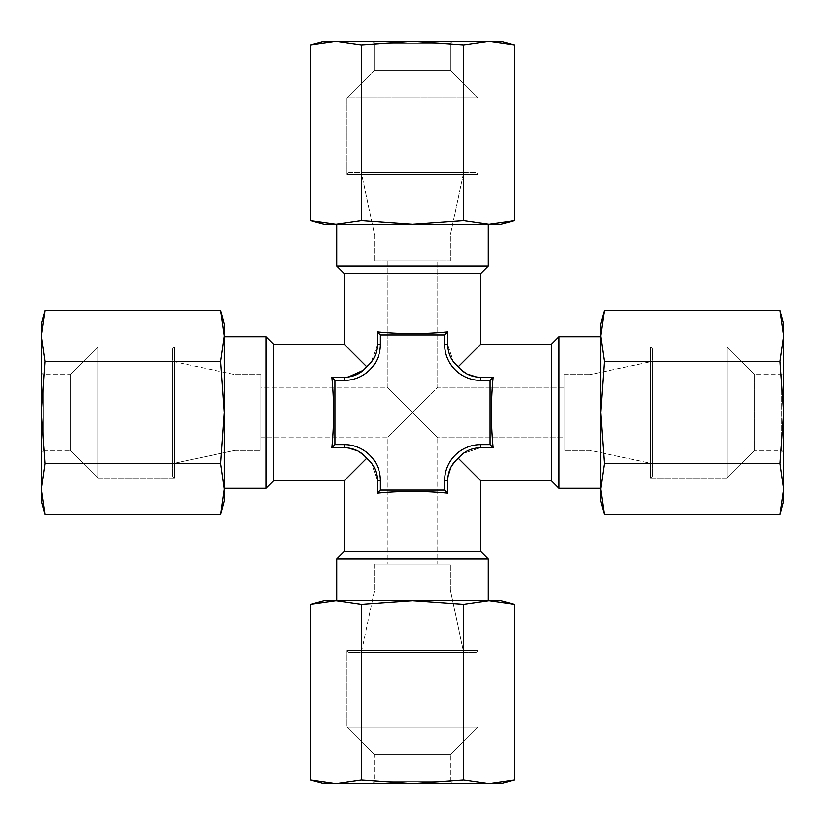 <?xml version="1.0" encoding="UTF-8"?>
<svg xmlns="http://www.w3.org/2000/svg" width="825" height="825" viewBox="0 0 825 825"><rect width="100%" height="100%" fill="white"/><g stroke="black" fill="none" stroke-linecap="round" stroke-linejoin="round"><path stroke-width="0.62" stroke-dasharray="4.12 3.09" d="M344.314 444.603A36.094 36.094 0 0 1 380.397 480.686L380.397 490.06L444.603 490.06L444.603 480.686A36.094 36.094 0 0 1 480.686 444.603L490.06 444.603L490.06 380.397L480.686 380.397A36.094 36.094 0 0 1 444.603 344.314L444.603 334.94L380.397 334.94L380.397 344.314A36.094 36.094 0 0 1 344.314 380.397L334.94 380.397L334.94 444.603L344.314 444.603A36.094 36.094 0 0 1 380.397 480.686L377.345 480.686L371.59 463.31L377.345 480.686L380.397 480.686L380.397 490.06L444.603 490.06L444.603 480.686A36.094 36.094 0 0 1 480.686 444.603L480.686 447.655L463.31 453.41L480.686 447.655L480.686 444.603L490.06 444.603L493.113 447.655L480.686 447.655L493.113 447.655L490.06 444.603L490.06 380.397L493.113 377.345L490.06 380.397L480.686 380.397A36.094 36.094 0 0 1 444.603 344.314L444.603 334.94L380.397 334.94L380.397 344.314A36.094 36.094 0 0 1 344.314 380.397L334.94 380.397L334.94 444.603L344.314 444.603L344.314 447.655L344.314 444.603M369.28 460.628L364.361 455.709L366.682 458.318L344.314 480.686L366.682 458.318L369.28 460.628M348.16 447.913L331.887 447.655L334.94 444.603L331.887 447.655L348.16 447.913M344.314 551.399L480.686 551.399L344.314 551.399M480.686 480.686L458.318 458.318L455.709 460.639L458.318 458.318L480.686 480.686M447.913 476.84L447.655 493.113L444.603 490.06L447.655 493.113L447.655 480.686L444.603 480.686L447.655 480.686L447.913 476.84M437.755 492.247L412.5 491.391L387.245 492.247L412.5 491.391L437.755 492.247M377.345 493.113L377.345 480.686L377.345 493.113L380.397 490.06L377.345 493.113M336.734 558.979L488.266 558.979L336.734 558.979M332.753 437.755L333.609 412.5L332.753 387.245L333.609 412.5L332.753 437.755M331.887 377.345L348.14 377.097L344.314 377.345L344.314 380.397L344.314 377.345L331.887 377.345L334.94 380.397L331.887 377.345M363.217 370.353L366.682 366.682L344.314 344.314L366.682 366.682L369.353 364.299L363.217 370.353M273.601 344.314L273.601 480.686L273.601 344.314M371.374 361.979L377.345 344.314L380.397 344.314L377.345 344.314L377.345 331.887L380.397 334.94L377.345 331.887L377.345 344.314L371.374 361.979M387.245 332.753L412.5 333.609L437.755 332.753L412.5 333.609L387.245 332.753M447.655 331.887L447.655 344.314L453.41 361.69L447.655 344.314L444.603 344.314L447.655 344.314L447.655 331.887L444.603 334.94L447.655 331.887M455.72 364.372L458.318 366.682L480.686 344.314L458.318 366.682L460.639 369.291L455.72 364.372M480.686 273.601L344.314 273.601L480.686 273.601M465.836 373.292L467.424 374.168L465.836 373.292M476.84 377.087L480.686 377.345L480.686 380.397L480.686 377.345L493.113 377.345L476.84 377.087M460.628 455.72L458.318 458.318L460.628 455.72M551.399 480.686L551.399 344.314L551.399 480.686M492.247 387.245L491.391 412.5L492.247 437.755L491.391 412.5L492.247 387.245M336.734 224.348L488.266 224.348L336.734 224.348M335.95 224.348C320.286 224.348 320.286 224.348 335.95 224.348L500.888 224.348L489.05 224.348L463.537 220.688L463.537 44.911L412.5 41.25L361.463 44.911L361.463 220.688L335.95 224.348L310.437 220.688L335.95 224.348L412.5 224.348L361.463 220.688L335.95 224.348L324.112 224.348M335.95 41.25L361.463 44.911L412.5 41.25L335.95 41.25L310.437 44.911L335.95 41.25L361.463 44.911L361.463 220.688L412.5 224.348L463.537 220.688L412.5 224.348L489.05 224.348L463.537 220.688L463.537 44.911L489.05 41.25L514.563 44.911L489.05 41.25L324.112 41.25M514.563 220.688L489.05 224.348L514.563 220.688M500.888 41.25L412.5 41.25L463.537 44.911L489.05 41.25L500.888 41.25M452.306 41.25L372.694 41.25L452.306 41.25L450.378 43.178L374.622 43.178L372.694 41.25L452.306 41.25L372.694 41.25L374.622 43.178L450.378 43.178L452.306 41.25M374.622 43.178L374.622 70.29L450.378 70.29L450.378 43.178L374.622 43.178L450.378 43.178L450.378 70.29L374.622 70.29L374.622 43.178M478.015 97.927L346.985 97.927L374.622 70.29L450.378 70.29L478.015 97.927L478.015 174.322L346.985 174.322L346.985 97.927L478.015 97.927L346.985 97.927L346.985 174.322L348.728 172.58L476.272 172.58L478.015 174.322L346.985 174.322L478.015 174.322L476.272 172.58L348.728 172.58L346.985 174.322L478.015 174.322L478.015 97.927L450.378 70.29L374.622 70.29L346.985 97.927L478.015 97.927M348.728 172.58L476.272 172.58L348.728 172.58M361.36 172.58L463.64 172.58L361.36 172.58L374.622 234.96L450.378 234.96L463.64 172.58L361.36 172.58L463.64 172.58L450.378 234.96L374.622 234.96L374.622 260.968L450.378 260.968L450.378 234.96L450.378 260.968L374.622 260.968L450.378 260.968L374.622 260.968L374.622 234.96L450.378 234.96L374.622 234.96L361.36 172.58M387.245 260.968L437.755 260.968L387.245 260.968L387.245 387.245L412.5 412.5L437.755 387.245L437.755 260.968L387.245 260.968L437.755 260.968L437.755 387.245L412.5 412.5L387.245 387.245L387.245 260.968M412.5 412.5L387.245 437.755L260.968 437.755L260.968 387.245L387.245 387.245L437.755 437.755L437.755 564.032L387.245 564.032L387.245 437.755L412.5 412.5L387.245 437.755L387.245 564.032L437.755 564.032L437.755 437.755L387.245 387.245L260.968 387.245L260.968 437.755L387.245 437.755L412.5 412.5L437.755 437.755L564.032 437.755L564.032 387.245L437.755 387.245L412.5 412.5L437.755 387.245L564.032 387.245L564.032 437.755L564.032 387.245L564.032 437.755L437.755 437.755L412.5 412.5M260.968 374.622L260.968 450.378L260.968 374.622L234.96 374.622L234.96 450.378L260.968 450.378L260.968 374.622L260.968 450.378L234.96 450.378L234.96 374.622L172.58 361.36L172.58 463.64L234.96 450.378L172.58 463.64L172.58 361.36L172.58 463.64L172.58 361.36L234.96 374.622L234.96 450.378L234.96 374.622L260.968 374.622M260.968 387.245L260.968 437.755L260.968 387.245M172.58 348.728L172.58 476.272L172.58 348.728L172.58 476.272L174.322 478.015L174.322 346.985L172.58 348.728L174.322 346.985L97.927 346.985L97.927 478.015L174.322 478.015L174.322 346.985L174.322 478.015L97.927 478.015L97.927 346.985L174.322 346.985L174.322 478.015L172.58 476.272L172.58 348.728M97.927 346.985L97.927 478.015L70.29 450.378L70.29 374.622L97.927 346.985L70.29 374.622L70.29 450.378L97.927 478.015L97.927 346.985M43.178 450.378L70.29 450.378L70.29 374.622L43.178 374.622L43.178 450.378L43.178 374.622L41.25 372.694L41.25 452.306L43.178 450.378L41.25 452.306L41.25 372.694L41.25 452.306L41.25 372.694L43.178 374.622L43.178 450.378L43.178 374.622L70.29 374.622L70.29 450.378L43.178 450.378M41.25 489.05L44.911 463.537L41.25 412.5L44.911 361.463L41.25 335.95L41.25 412.5L44.911 463.537L220.688 463.537L224.348 489.05L224.348 335.95L220.688 310.437L224.348 335.95L220.688 361.463L224.348 412.5L220.688 463.537L224.348 412.5L224.348 335.95L220.688 361.463L44.911 361.463L41.25 412.5L41.25 489.05L44.911 514.563L41.25 489.05L44.911 463.537L220.688 463.537L224.348 489.05L224.348 412.5L220.688 361.463L44.911 361.463L41.25 335.95L41.25 324.112L41.25 500.888M224.348 489.05L220.688 514.563L224.348 489.05C224.348 504.714 224.348 504.714 224.348 489.05L224.348 500.888M41.25 335.95L44.911 310.437L41.25 335.95M224.348 335.95L224.348 324.112L224.348 335.95M224.348 488.266L224.348 336.734L224.348 488.266M266.021 488.266L266.021 336.734L266.021 488.266M564.032 374.622L564.032 450.378L564.032 374.622L590.04 374.622L590.04 450.378L564.032 450.378L564.032 374.622L564.032 450.378L590.04 450.378L590.04 374.622L564.032 374.622M590.04 374.622L590.04 450.378L652.42 463.64L652.42 361.36L590.04 374.622L652.42 361.36L652.42 463.64L590.04 450.378L590.04 374.622M652.42 348.728L652.42 476.272L652.42 348.728L652.42 476.272L650.678 478.015L650.678 346.985L652.42 348.728L650.678 346.985L727.072 346.985L727.072 478.015L650.678 478.015L650.678 346.985L650.678 478.015L727.072 478.015L727.072 346.985L650.678 346.985L650.678 478.015L652.42 476.272L652.42 348.728M652.42 361.36L652.42 463.64L652.42 361.36M727.072 346.985L727.072 478.015L754.71 450.378L754.71 374.622L727.072 346.985L754.71 374.622L754.71 450.378L727.072 478.015L727.072 346.985M781.822 374.622L781.822 450.378L754.71 450.378L754.71 374.622L781.822 374.622L783.75 372.694L783.75 452.306L781.822 450.378L781.822 374.622L781.822 450.378L783.75 452.306L783.75 372.694L783.75 452.306L783.75 372.694L781.822 374.622L754.71 374.622L754.71 450.378L781.822 450.378L781.822 374.622M783.75 335.95L780.089 361.463L783.75 412.5L780.089 463.537L783.75 489.05L783.75 412.5L780.089 361.463L604.312 361.463L600.652 335.95L600.652 489.05L604.312 514.563L600.652 489.05L604.312 463.537L600.652 412.5L604.312 361.463L600.652 412.5L600.652 489.05L604.312 463.537L780.089 463.537L783.75 412.5L783.75 335.95L780.089 310.437L783.75 335.95L780.089 361.463L604.312 361.463L600.652 335.95L600.652 412.5L604.312 463.537L780.089 463.537L783.75 489.05L783.75 500.888L783.75 324.112M600.652 335.95L604.312 310.437L600.652 335.95C600.652 320.286 600.652 320.286 600.652 335.95L600.652 324.112M783.75 489.05L780.089 514.563L783.75 489.05M600.652 489.05L600.652 500.888L600.652 489.05M600.652 336.734L600.652 488.266L600.652 336.734M558.979 336.734L558.979 488.266L558.979 336.734M374.622 564.032L450.378 564.032L374.622 564.032L374.622 590.04L450.378 590.04L450.378 564.032L374.622 564.032L450.378 564.032L450.378 590.04L374.622 590.04L361.36 652.42L463.64 652.42L450.378 590.04L463.64 652.42L361.36 652.42L463.64 652.42L361.36 652.42L374.622 590.04L450.378 590.04L374.622 590.04L374.622 564.032M387.245 564.032L437.755 564.032L387.245 564.032M348.728 652.42L476.272 652.42L348.728 652.42L476.272 652.42L478.015 650.678L346.985 650.678L348.728 652.42L346.985 650.678L346.985 727.072L478.015 727.072L478.015 650.678L346.985 650.678L478.015 650.678L478.015 727.072L346.985 727.072L346.985 650.678L478.015 650.678L476.272 652.42L348.728 652.42M346.985 727.072L478.015 727.072L450.378 754.71L374.622 754.71L346.985 727.072L374.622 754.71L450.378 754.71L478.015 727.072L346.985 727.072M450.378 781.822L450.378 754.71L374.622 754.71L374.622 781.822L450.378 781.822L374.622 781.822L372.694 783.75L452.306 783.75L450.378 781.822L452.306 783.75L372.694 783.75L452.306 783.75L372.694 783.75L374.622 781.822L450.378 781.822L374.622 781.822L374.622 754.71L450.378 754.71L450.378 781.822M489.05 783.75L463.537 780.089L412.5 783.75L361.463 780.089L335.95 783.75L412.5 783.75L463.537 780.089L463.537 604.312L489.05 600.652L335.95 600.652L310.437 604.312L335.95 600.652L361.463 604.312L412.5 600.652L463.537 604.312L412.5 600.652L335.95 600.652L361.463 604.312L361.463 780.089L412.5 783.75L489.05 783.75L514.563 780.089L489.05 783.75L463.537 780.089L463.537 604.312L489.05 600.652L412.5 600.652L361.463 604.312L361.463 780.089L335.95 783.75L324.112 783.75L500.888 783.75M489.05 600.652L514.563 604.312L489.05 600.652C504.714 600.652 504.714 600.652 489.05 600.652L500.888 600.652M335.95 783.75L310.437 780.089L335.95 783.75M335.95 600.652L324.112 600.652L335.95 600.652M488.266 600.652L336.734 600.652L488.266 600.652M336.734 266.021L488.266 266.021L336.734 266.021"/><path stroke-width="1.24" d="M371.59 463.31L369.28 460.628L371.59 463.31M364.361 455.709L359.164 451.708L364.361 455.709M357.524 450.801L348.16 447.913L357.576 450.832M480.686 551.399L480.686 480.686L480.686 551.399L488.266 558.979L480.686 551.399L344.314 551.399L336.734 558.979L344.314 551.399L480.686 551.399M455.709 460.639L451.708 465.836L455.709 460.639M450.801 467.476L447.913 476.84L450.832 467.424M447.655 493.113L437.755 492.247L447.655 493.113L447.655 480.686C448.016 471.106 451.574 463.65 458.318 458.318L480.686 480.686L551.399 480.686L480.686 480.686L458.318 458.318C463.65 451.574 471.106 448.027 480.686 447.655L493.113 447.655C490.844 424.215 490.844 400.785 493.113 377.345L492.247 387.245L493.113 377.345L480.686 377.345C471.106 376.984 463.65 373.426 458.318 366.682L480.686 344.314L480.686 273.601L480.686 344.314L551.399 344.314L480.686 344.314L458.318 366.682C451.574 361.35 448.027 353.894 447.655 344.314L447.655 331.887C424.215 334.156 400.785 334.156 377.345 331.887L387.245 332.753L377.345 331.887L377.345 344.314C376.963 353.915 373.416 361.371 366.682 366.682C361.371 373.416 353.915 376.963 344.314 377.345L331.887 377.345C334.156 400.785 334.156 424.215 331.887 447.655L344.314 447.655C353.894 448.016 361.35 451.574 366.682 458.318C373.426 463.65 376.973 471.106 377.345 480.686L377.345 493.113C400.785 490.844 424.215 490.844 447.655 493.113L447.655 480.686C448.016 471.106 451.574 463.65 458.318 458.318C463.65 451.574 471.106 448.027 480.686 447.655L493.113 447.655C490.844 424.215 490.844 400.785 493.113 377.345L480.686 377.345C471.106 376.984 463.65 373.426 458.318 366.682C451.574 361.35 448.027 353.894 447.655 344.314L444.603 344.314A36.094 36.094 0 0 0 480.686 380.397L480.686 377.345L480.686 380.397L490.06 380.397L493.113 377.345L490.06 380.397L490.06 444.603L493.113 447.655L490.06 444.603L480.686 444.603L480.686 447.655L480.686 444.603A36.094 36.094 0 0 0 444.603 480.686L447.655 480.686L444.603 480.686L444.603 490.06L447.655 493.113L444.603 490.06L380.397 490.06L377.345 493.113C400.785 490.844 424.215 490.844 447.655 493.113M387.245 492.247L377.345 493.113L380.397 490.06L380.397 480.686L377.345 480.686L377.345 493.113L387.245 492.247M344.314 480.686L344.314 551.399L344.314 480.686L366.682 458.318L344.314 480.686L273.601 480.686L273.601 344.314L344.314 344.314L366.682 366.682L344.314 344.314L273.601 344.314L266.021 336.734L266.021 488.266L224.348 488.266L266.021 488.266L273.601 480.686L344.314 480.686M488.266 558.979L336.734 558.979L488.266 558.979L488.266 600.652L488.266 558.979M331.887 447.655L332.753 437.755L331.887 447.655L344.314 447.655C353.894 448.016 361.35 451.574 366.682 458.318C373.426 463.65 376.973 471.106 377.345 480.686L380.397 480.686A36.094 36.094 0 0 0 344.314 444.603L344.314 447.655L344.314 444.603L334.94 444.603L331.887 447.655L334.94 444.603L334.94 380.397L331.887 377.345C334.156 400.785 334.156 424.215 331.887 447.655M332.753 387.245L331.887 377.345L334.94 380.397L344.314 380.397L344.314 377.345L331.887 377.345L332.753 387.245M348.14 377.097L363.217 370.353L348.14 377.097M369.353 364.299L371.374 361.979L369.353 364.299M437.755 332.753L447.655 331.887C424.215 334.156 400.785 334.156 377.345 331.887L377.345 344.314C376.963 353.915 373.416 361.371 366.682 366.682C361.371 373.416 353.915 376.963 344.314 377.345L344.314 380.397A36.094 36.094 0 0 0 380.397 344.314L377.345 344.314L380.397 344.314L380.397 334.94L377.345 331.887L380.397 334.94L444.603 334.94L447.655 331.887L444.603 334.94L444.603 344.314L447.655 344.314L447.655 331.887L437.755 332.753M453.41 361.69L455.72 364.372L453.41 361.69M344.314 273.601L344.314 344.314L344.314 273.601L480.686 273.601L344.314 273.601L336.734 266.021L488.266 266.021L480.686 273.601L488.266 266.021L336.734 266.021L336.734 224.348L336.734 266.021L344.314 273.601M460.639 369.291L465.836 373.292L460.639 369.291M467.424 374.168L476.84 377.087L467.424 374.168M463.31 453.41L460.628 455.72L463.31 453.41M492.247 437.755L493.113 447.655L492.247 437.755M551.399 344.314L551.399 480.686L558.979 488.266L558.979 336.734L600.652 336.734L558.979 336.734L551.399 344.314L558.979 336.734L558.979 488.266L600.652 488.266L558.979 488.266L551.399 480.686L551.399 344.314M488.266 224.348L488.266 266.021L488.266 224.348M500.888 224.348L324.112 224.348L310.437 220.688L335.95 224.348L361.463 220.688L412.5 224.348L463.537 220.688L489.05 224.348L514.563 220.688L514.563 44.911L514.563 220.688L500.888 224.348L489.05 224.348L514.563 220.688M310.437 220.688L310.437 44.911L310.437 220.688L335.95 224.348L361.463 220.688L412.5 224.348L463.537 220.688L489.05 224.348L335.95 224.348M335.95 41.25L489.05 41.25L463.537 44.911L412.5 41.25L361.463 44.911L335.95 41.25C320.286 41.25 320.286 41.25 335.95 41.25L489.05 41.25L514.563 44.911L489.05 41.25L463.537 44.911L463.537 220.688L463.537 44.911L412.5 41.25L361.463 44.911L361.463 220.688L361.463 44.911L335.95 41.25L310.437 44.911L324.112 41.25L335.95 41.25L310.437 44.911M489.05 41.25L500.888 41.25L489.05 41.25M224.348 324.112L224.348 335.95L220.688 310.437L44.911 310.437L220.688 310.437L224.348 324.112L224.348 489.05L220.688 463.537L44.911 463.537L41.25 489.05C41.25 504.714 41.25 504.714 41.25 489.05L41.25 324.112L41.25 335.95L44.911 361.463L41.25 412.5L44.911 463.537L41.25 489.05L44.911 514.563L220.688 514.563L44.911 514.563L41.25 500.888L41.25 489.05L44.911 514.563M220.688 514.563L224.348 489.05L224.348 500.888L220.688 514.563L224.348 489.05L220.688 463.537L224.348 412.5L220.688 361.463L44.911 361.463L220.688 361.463L224.348 335.95L224.348 412.5L220.688 361.463L224.348 335.95L220.688 310.437M41.25 489.05L41.25 412.5L44.911 463.537L220.688 463.537L224.348 412.5L224.348 489.05M44.911 310.437L41.25 335.95L44.911 361.463L41.25 412.5L41.25 335.95L44.911 310.437L41.25 324.112M224.348 336.734L266.021 336.734L224.348 336.734M273.601 344.314L273.601 480.686L266.021 488.266L266.021 336.734L273.601 344.314M600.652 500.888L600.652 489.05L604.312 514.563L780.089 514.563L604.312 514.563L600.652 500.888L600.652 335.95L604.312 361.463L780.089 361.463L783.75 335.95C783.75 320.286 783.75 320.286 783.75 335.95L783.75 500.888L783.75 489.05L780.089 463.537L783.75 412.5L780.089 361.463L783.75 335.95L780.089 310.437L604.312 310.437L780.089 310.437L783.75 324.112L783.75 335.95L780.089 310.437M604.312 310.437L600.652 335.95L600.652 324.112L604.312 310.437L600.652 335.95L604.312 361.463L600.652 412.5L604.312 463.537L780.089 463.537L604.312 463.537L600.652 489.05L600.652 412.5L604.312 463.537L600.652 489.05L604.312 514.563M783.75 335.95L783.75 412.5L780.089 361.463L604.312 361.463L600.652 412.5L600.652 335.95M780.089 514.563L783.75 489.05L780.089 463.537L783.75 412.5L783.75 489.05L780.089 514.563L783.75 500.888M324.112 600.652L335.95 600.652L310.437 604.312L310.437 780.089L310.437 604.312L324.112 600.652L489.05 600.652L463.537 604.312L463.537 780.089L489.05 783.75C504.714 783.75 504.714 783.75 489.05 783.75L324.112 783.75L335.95 783.75L361.463 780.089L412.5 783.75L463.537 780.089L489.05 783.75L514.563 780.089L514.563 604.312L514.563 780.089L500.888 783.75L489.05 783.75L514.563 780.089M514.563 604.312L489.05 600.652L500.888 600.652L514.563 604.312L489.05 600.652L463.537 604.312L412.5 600.652L361.463 604.312L361.463 780.089L361.463 604.312L335.95 600.652L412.5 600.652L361.463 604.312L335.95 600.652L310.437 604.312M489.05 783.75L412.5 783.75L463.537 780.089L463.537 604.312L412.5 600.652L489.05 600.652M310.437 780.089L335.95 783.75L361.463 780.089L412.5 783.75L335.95 783.75L310.437 780.089L324.112 783.75M336.734 600.652L336.734 558.979L336.734 600.652M334.94 444.603L344.314 444.603A36.094 36.094 0 0 1 380.397 480.686L380.397 490.06L444.603 490.06L444.603 480.686A36.094 36.094 0 0 1 480.686 444.603L490.06 444.603L490.06 380.397L480.686 380.397A36.094 36.094 0 0 1 444.603 344.314L444.603 334.94L380.397 334.94L380.397 344.314A36.094 36.094 0 0 1 344.314 380.397L334.94 380.397L334.94 444.603M514.563 44.911L500.888 41.25"/></g></svg>
